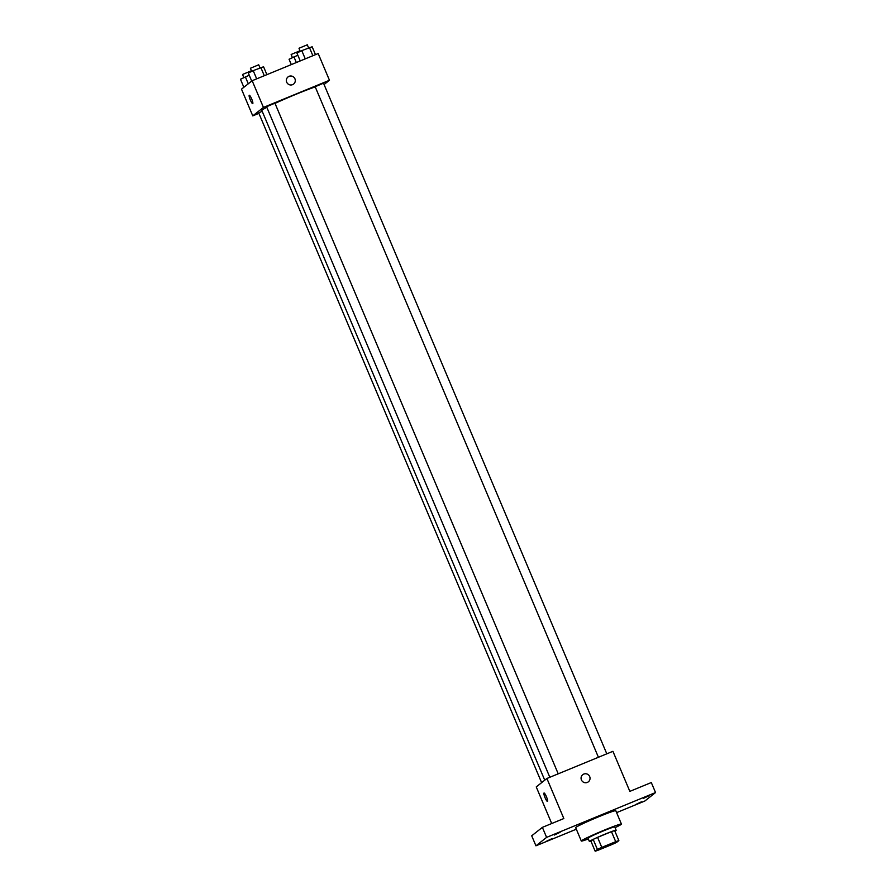 <?xml version="1.0" encoding="UTF-8"?>
<svg xmlns="http://www.w3.org/2000/svg" width="896" height="896" viewBox="0 0 896 896"><rect width="100%" height="100%" fill="white"/><g stroke="black" fill="none" stroke-linecap="round" stroke-linejoin="round"><path stroke-width="1.34" d="M597.117 849.968L617.042 841.658L607.23 846.406L597.117 849.968M598.338 850.125L612.226 844.413A14.056 0.717 -22.9 0 0 616.627 842.374L618.867 840.594A14.056 0.717 -22.9 0 0 615.698 841.669L601.798 847.381A14.056 0.717 -22.9 0 0 597.408 849.419L595.168 851.2A14.056 0.717 -22.9 0 0 598.338 850.125M615.698 841.669L611.464 831.656L597.576 837.368L601.798 847.381M597.408 849.419L593.186 839.406L590.934 841.187L595.168 851.2M593.186 839.406A14.056 0.717 -22.9 0 1 597.576 837.368M611.464 831.656A14.056 0.717 -22.9 0 1 614.634 830.581L618.867 840.594M614.869 831.141A14.515 0.739 157.1 0 0 616.157 830.234A14.515 0.739 157.1 0 0 604.923 834.198A14.515 0.739 157.1 0 0 589.411 841.534A14.515 0.739 157.1 0 0 590.957 841.232M589.411 841.534L588 838.197A14.515 0.739 -22.9 0 1 588.168 837.973A14.515 0.739 -22.9 0 1 603.512 830.861A14.515 0.739 -22.9 0 1 614.746 826.896L616.157 830.234M588.325 838.947A21.773 1.109 -22.9 0 1 581.314 841.019A21.773 1.109 -22.9 0 1 581.571 840.694A21.773 1.109 -22.9 0 1 602.773 830.76A21.773 1.109 -22.9 0 1 621.432 824.074A21.773 1.109 -22.9 0 1 615.07 827.658M581.314 841.019L575.68 827.658A21.773 1.109 -22.9 0 1 575.926 827.344A21.773 1.109 -22.9 0 1 597.128 817.41A21.773 1.109 -22.9 0 1 615.787 810.712L621.432 824.074M635.566 804.586L641.39 801.842L635.566 804.586M546.448 841.266L552.261 838.51L546.448 841.266M554.299 835.05L560.112 832.306L554.299 835.05M643.418 798.381L649.242 795.626L643.418 798.381M616.605 812.627L644.862 801.002L655.536 792.557L546.605 837.379L535.942 845.813L576.33 829.203M655.536 792.557L651.302 782.544L629.843 791.37L612.92 751.307L546.907 778.478L563.83 818.541L542.371 827.366L546.605 837.379M581.426 779.946A4.536 4.458 -128.3 0 1 589.053 775.488A4.536 4.458 -128.3 0 1 588.37 781.805A4.536 4.458 -128.3 0 1 581.426 779.946M542.371 827.366L531.709 835.8L535.942 845.813M546.907 778.478L536.245 786.912L551.712 823.525M547.478 801.405A4.536 0.818 67.6 0 1 545.037 797.619A4.536 0.818 67.6 0 1 543.984 793.038A4.536 0.818 67.6 0 1 544.018 793.016A4.536 0.818 67.6 0 1 546.504 796.891A4.536 0.818 67.6 0 1 547.478 801.405A4.536 0.818 67.6 0 1 545.037 797.63A4.536 0.818 67.6 0 1 543.984 793.038A4.536 0.818 67.6 0 1 544.018 793.016M582.747 774.693A4.536 4.458 -128.3 0 1 589.053 775.488A4.536 4.458 -128.3 0 1 588.37 781.805M544.746 780.181L261.834 110.432A31.786 1.613 -22.9 0 1 262.203 109.962A31.786 1.613 -22.9 0 1 266.818 107.318M275.016 103.387A31.786 1.613 -22.9 0 1 315.235 86.912M262.17 111.227L258.72 112.93L541.621 782.656M598.416 757.277L315.157 86.722L323.512 83.194L606.805 753.827M549.83 777.28L266.571 106.714L274.926 103.186L558.219 773.819M324.072 84.515L329.459 80.259L263.446 107.419L252.773 115.864L258.899 113.344M263.446 107.419L252.157 80.718L318.181 53.547L329.459 80.259M286.686 82.186A4.536 4.458 -128.3 0 1 294.302 77.728A4.536 4.458 -128.3 0 1 293.619 84.045A4.536 4.458 -128.3 0 1 286.686 82.186M252.157 80.718L241.494 89.152L252.773 115.864M249.234 95.278A4.536 0.818 67.6 0 1 249.278 95.256A4.536 0.818 67.6 0 1 251.754 99.131A4.536 0.818 67.6 0 1 252.728 103.645A4.536 0.818 67.6 0 1 250.286 99.87A4.536 0.818 67.6 0 1 249.234 95.278A4.536 0.818 67.6 0 1 249.278 95.256A4.536 0.818 67.6 0 0 250.286 99.859A4.536 0.818 67.6 0 0 252.728 103.645M287.997 76.933A4.536 4.458 -128.3 0 1 294.302 77.728A4.536 4.458 -128.3 0 1 293.619 84.045M249.245 75.23L240.464 79.24L243.858 87.282M245.347 76.832L248.282 83.787M243.802 77.594L242.558 74.469L250.858 70.997L251.126 71.646M297.83 55.227L289.061 59.248L291.312 64.602M293.933 56.84L296.341 62.541M292.387 57.602L291.144 54.477L299.443 51.005L299.723 51.654M266.896 74.648L263.57 66.763L253.198 70.627L248.315 73.035L251.709 81.066M260.814 67.48L264.298 75.723M253.198 70.627L256.682 78.859M251.653 71.389L250.41 68.253L258.709 64.792L259.997 67.827M315.482 54.656L312.155 46.771L301.784 50.624L296.912 53.043L300.238 60.928M309.411 47.488L312.883 55.731M301.784 50.624L305.267 58.867M300.238 51.397L298.995 48.261L307.294 44.8L308.582 47.835"/></g></svg>
